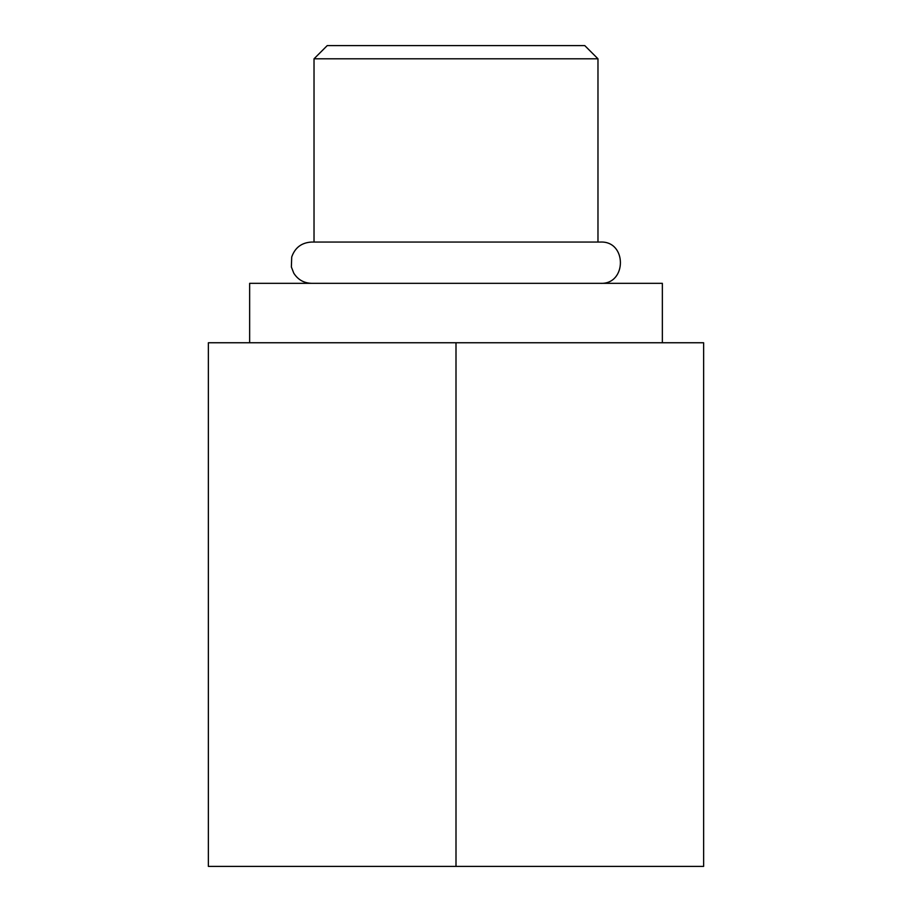 <?xml version="1.0" encoding="UTF-8"?>
<svg xmlns="http://www.w3.org/2000/svg" width="912" height="912" viewBox="0 0 912 912"><rect width="100%" height="100%" fill="white"/><g stroke="black" fill="none" stroke-linecap="round" stroke-linejoin="round"><path stroke-width="1.37" d="M456 342.752L208.369 342.752L208.369 866.4L703.631 866.4L703.631 342.752L456 342.752L456 866.4M249.649 342.752L249.649 283.324L662.351 283.324L662.351 342.752M314.024 242.056L314.024 58.801L597.976 58.801L597.976 242.056L600.449 242.056L311.551 242.056C301.621 242.626 295.009 247.619 291.715 257.002L291.373 267.011L293.778 273.167C297.905 279.688 303.833 283.073 311.551 283.324M314.024 58.801L327.237 45.6L584.763 45.6L597.976 58.801M600.449 283.324C626.954 284.669 627.171 240.791 600.449 242.056"/></g></svg>
